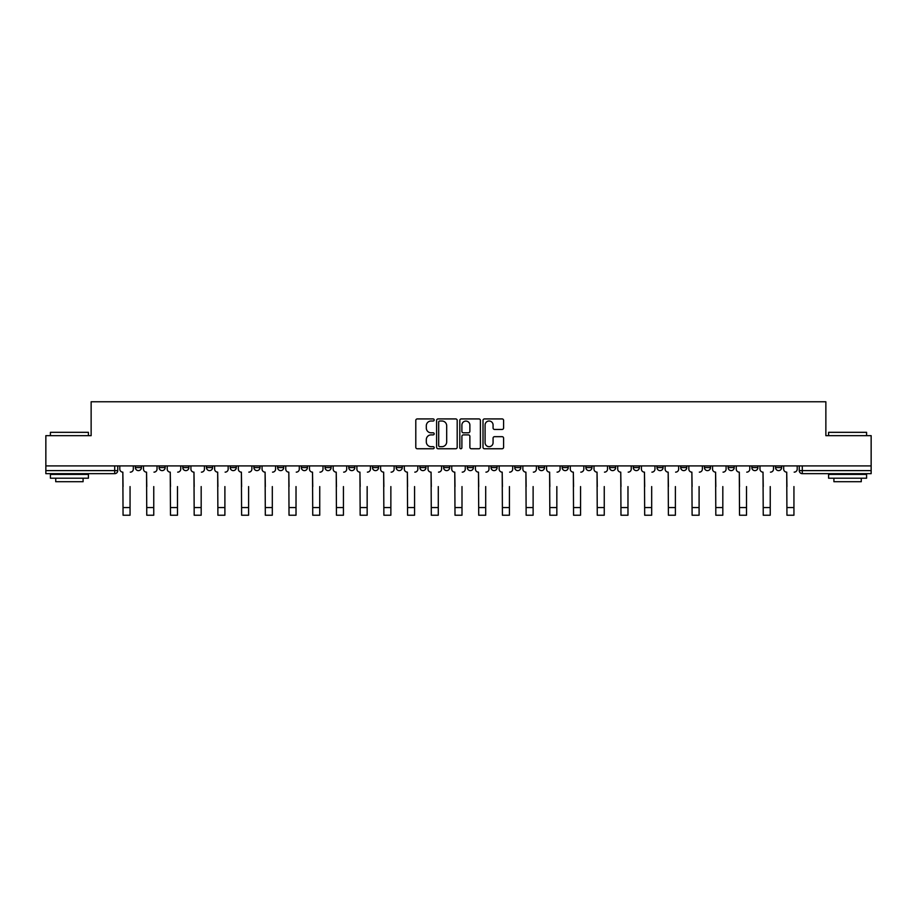<?xml version="1.0" encoding="UTF-8"?>
<svg xmlns="http://www.w3.org/2000/svg" width="917" height="917" viewBox="0 0 917 917"><rect width="100%" height="100%" fill="white"/><g stroke="black" fill="none" stroke-linecap="round" stroke-linejoin="round"><path stroke-width="1.38" d="M434.188 419.963A1.043 1.043 0 0 0 433.133 418.92L417.292 418.92A1.49 1.49 0 0 0 415.791 420.41L415.791 447.267A1.49 1.49 0 0 0 417.292 448.757L433.133 448.757A1.043 1.043 0 0 0 434.188 447.714A1.043 1.043 0 0 0 433.133 446.671L431.082 446.671A4.768 4.768 0 0 1 426.313 441.891L426.313 439.656A4.768 4.768 0 0 1 431.082 434.887L433.133 434.887A1.043 1.043 0 0 0 434.188 433.844A1.043 1.043 0 0 0 433.133 432.801L431.082 432.801A4.768 4.768 0 0 1 426.313 428.021L426.313 425.786A4.768 4.768 0 0 1 431.082 421.006L433.133 421.006A1.043 1.043 0 0 0 434.188 419.963M775.553 465.905L775.553 467.578L781.628 467.578A3.038 3.038 0 0 1 778.59 470.616A3.038 3.038 0 0 1 775.553 467.578L775.553 465.905M751.837 465.905L751.837 467.578L757.923 467.578A3.038 3.038 0 0 1 754.874 470.616A3.038 3.038 0 0 1 751.837 467.578L751.837 465.905M609.576 465.905L609.576 467.578L615.651 467.578A3.038 3.038 0 0 1 612.613 470.616A3.038 3.038 0 0 1 609.576 467.578L609.576 465.905M585.871 465.905L585.871 467.578L591.946 467.578A3.038 3.038 0 0 1 588.909 470.616A3.038 3.038 0 0 1 585.871 467.578L585.871 465.905M562.155 465.905L562.155 467.578L568.231 467.578A3.038 3.038 0 0 1 565.193 470.616A3.038 3.038 0 0 1 562.155 467.578L562.155 465.905M514.735 465.905L514.735 467.578L520.81 467.578A3.038 3.038 0 0 1 517.773 470.616A3.038 3.038 0 0 1 514.735 467.578L514.735 465.905M467.315 467.578L467.315 465.905L467.315 467.578A3.038 3.038 0 0 0 470.352 470.616A3.038 3.038 0 0 1 467.315 467.578L473.39 467.578A3.038 3.038 0 0 1 470.352 470.616A3.038 3.038 0 0 0 473.39 467.578L473.39 465.905L473.39 467.578M443.61 467.578L443.61 465.905L443.61 467.578A3.038 3.038 0 0 0 446.648 470.616A3.038 3.038 0 0 1 443.61 467.578L449.685 467.578A3.038 3.038 0 0 1 446.648 470.616M419.894 467.578L419.894 465.905L419.894 467.578A3.038 3.038 0 0 0 422.932 470.616A3.038 3.038 0 0 1 419.894 467.578L425.969 467.578A3.038 3.038 0 0 1 422.932 470.616A3.038 3.038 0 0 0 425.969 467.578L425.969 465.905L425.969 467.578M396.19 465.905L396.19 467.578L402.265 467.578A3.038 3.038 0 0 1 399.227 470.616A3.038 3.038 0 0 1 396.19 467.578L396.19 465.905M372.474 465.905L372.474 467.578L378.549 467.578A3.038 3.038 0 0 1 375.512 470.616A3.038 3.038 0 0 1 372.474 467.578L372.474 465.905M348.769 465.905L348.769 467.578L354.845 467.578A3.038 3.038 0 0 1 351.807 470.616A3.038 3.038 0 0 1 348.769 467.578L348.769 465.905M325.054 467.578L325.054 465.905L325.054 467.578A3.038 3.038 0 0 0 328.091 470.616A3.038 3.038 0 0 1 325.054 467.578L331.129 467.578A3.038 3.038 0 0 1 328.091 470.616M277.633 467.578L277.633 465.905L277.633 467.578A3.038 3.038 0 0 0 280.671 470.616A3.038 3.038 0 0 1 277.633 467.578L283.708 467.578A3.038 3.038 0 0 1 280.671 470.616A3.038 3.038 0 0 0 283.708 467.578L283.708 465.905L283.708 467.578M253.917 467.578L253.917 465.905L253.917 467.578A3.038 3.038 0 0 0 256.966 470.616A3.038 3.038 0 0 1 253.917 467.578L260.004 467.578A3.038 3.038 0 0 1 256.966 470.616A3.038 3.038 0 0 0 260.004 467.578L260.004 465.905L260.004 467.578M230.213 467.578L230.213 465.905L230.213 467.578A3.038 3.038 0 0 0 233.25 470.616A3.038 3.038 0 0 1 230.213 467.578L236.288 467.578A3.038 3.038 0 0 1 233.25 470.616A3.038 3.038 0 0 0 236.288 467.578L236.288 465.905L236.288 467.578M206.497 467.578L206.497 465.905L206.497 467.578A3.038 3.038 0 0 0 209.546 470.616A3.038 3.038 0 0 1 206.497 467.578L212.584 467.578A3.038 3.038 0 0 1 209.546 470.616M182.792 467.578L182.792 465.905L182.792 467.578A3.038 3.038 0 0 0 185.83 470.616A3.038 3.038 0 0 1 182.792 467.578L188.868 467.578A3.038 3.038 0 0 1 185.83 470.616A3.038 3.038 0 0 0 188.868 467.578L188.868 465.905L188.868 467.578M159.077 467.578L159.077 465.905L159.077 467.578A3.038 3.038 0 0 0 162.126 470.616A3.038 3.038 0 0 1 159.077 467.578L165.163 467.578A3.038 3.038 0 0 1 162.126 470.616A3.038 3.038 0 0 0 165.163 467.578L165.163 465.905L165.163 467.578M502.103 429.443A1.49 1.49 0 0 0 503.593 427.952L503.593 420.41A1.49 1.49 0 0 0 502.103 418.92L484.497 418.92A1.49 1.49 0 0 0 483.007 420.41L483.007 447.267A1.49 1.49 0 0 0 484.497 448.757L502.103 448.757A1.49 1.49 0 0 0 503.593 447.267L503.593 438.166A1.49 1.49 0 0 0 502.103 436.675L494.561 436.675A1.49 1.49 0 0 0 493.071 438.166L493.071 442.682A3.989 3.989 0 0 1 489.082 446.671A3.989 3.989 0 0 1 485.093 442.682L485.093 424.995A3.989 3.989 0 0 1 489.082 421.006A3.989 3.989 0 0 1 493.071 424.995L493.071 427.952A1.49 1.49 0 0 0 494.561 429.443L502.103 429.443M45.85 465.905L45.85 435.667L91.138 435.667L91.138 401.772L825.862 401.772L825.862 435.667L871.15 435.667L871.15 465.905L45.85 465.905L45.85 470.616L117.743 470.616L117.743 465.905L117.743 470.616A3.038 3.038 0 0 1 114.705 473.665L45.85 473.665L45.85 470.616M457.193 420.41A1.49 1.49 0 0 0 455.703 418.92L438.097 418.92A1.49 1.49 0 0 0 436.607 420.41L436.607 447.267A1.49 1.49 0 0 0 438.097 448.757L455.703 448.757A1.49 1.49 0 0 0 457.193 447.267L457.193 420.41M461.297 418.92L478.903 418.92A1.49 1.49 0 0 1 480.393 420.41L480.393 447.267A1.49 1.49 0 0 1 478.903 448.757L471.372 448.757A1.49 1.49 0 0 1 469.871 447.267L469.871 436.377A1.49 1.49 0 0 0 468.381 434.887L463.383 434.887A1.49 1.49 0 0 0 461.893 436.377L461.893 447.714A1.043 1.043 0 0 1 460.85 448.757A1.043 1.043 0 0 1 459.807 447.714L459.807 420.41A1.49 1.49 0 0 1 461.297 418.92M799.257 465.905L799.257 470.616L871.15 470.616L871.15 473.665L802.295 473.665A3.038 3.038 0 0 1 799.257 470.616L799.257 465.905M871.15 465.905L871.15 470.616M781.628 465.905L781.628 467.578M757.923 465.905L757.923 467.578L757.923 465.905M734.208 465.905L734.208 467.578A3.038 3.038 0 0 1 731.17 470.616A3.038 3.038 0 0 1 728.132 467.578L734.208 467.578M728.132 465.905L728.132 467.578M710.503 465.905L710.503 467.578A3.038 3.038 0 0 1 707.454 470.616A3.038 3.038 0 0 1 704.416 467.578L710.503 467.578M704.416 465.905L704.416 467.578M686.787 465.905L686.787 467.578A3.038 3.038 0 0 1 683.75 470.616A3.038 3.038 0 0 1 680.712 467.578L686.787 467.578M680.712 465.905L680.712 467.578M663.083 465.905L663.083 467.578A3.038 3.038 0 0 1 660.034 470.616A3.038 3.038 0 0 1 656.996 467.578L663.083 467.578M656.996 465.905L656.996 467.578M639.367 465.905L639.367 467.578A3.038 3.038 0 0 1 636.329 470.616A3.038 3.038 0 0 1 633.292 467.578L639.367 467.578M633.292 465.905L633.292 467.578M615.651 465.905L615.651 467.578A3.038 3.038 0 0 1 612.613 470.616M591.946 465.905L591.946 467.578M568.231 467.578L568.231 465.905L568.231 467.578A3.038 3.038 0 0 1 565.193 470.616M544.526 465.905L544.526 467.578A3.038 3.038 0 0 1 541.488 470.616A3.038 3.038 0 0 1 538.451 467.578A3.038 3.038 0 0 0 541.488 470.616A3.038 3.038 0 0 0 544.526 467.578L538.451 467.578L538.451 465.905M520.81 467.578L520.81 465.905L520.81 467.578A3.038 3.038 0 0 1 517.773 470.616M497.106 465.905L497.106 467.578A3.038 3.038 0 0 1 494.068 470.616A3.038 3.038 0 0 1 491.031 467.578A3.038 3.038 0 0 0 494.068 470.616M491.031 465.905L491.031 467.578L497.106 467.578M449.685 465.905L449.685 467.578L449.685 465.905M402.265 467.578L402.265 465.905L402.265 467.578A3.038 3.038 0 0 1 399.227 470.616M378.549 467.578L378.549 465.905L378.549 467.578A3.038 3.038 0 0 1 375.512 470.616M354.845 467.578L354.845 465.905L354.845 467.578A3.038 3.038 0 0 1 351.807 470.616M331.129 465.905L331.129 467.578L331.129 465.905M307.424 467.578L307.424 465.905L307.424 467.578A3.038 3.038 0 0 1 304.387 470.616A3.038 3.038 0 0 1 301.349 467.578L307.424 467.578A3.038 3.038 0 0 1 304.387 470.616M301.349 465.905L301.349 467.578M212.584 465.905L212.584 467.578L212.584 465.905M141.447 465.905L141.447 467.578A3.038 3.038 0 0 1 138.41 470.616A3.038 3.038 0 0 1 135.372 467.578A3.038 3.038 0 0 0 138.41 470.616A3.038 3.038 0 0 0 141.447 467.578L141.447 465.905M135.372 465.905L135.372 467.578L141.447 467.578M114.705 465.905L114.705 473.665A3.038 3.038 0 0 0 117.743 470.616M439.736 421.006A1.043 1.043 0 0 0 438.693 422.049L438.693 445.628A1.043 1.043 0 0 0 439.736 446.671L441.902 446.671A4.768 4.768 0 0 0 446.682 441.891L446.682 425.786A4.768 4.768 0 0 0 441.902 421.006L439.736 421.006M469.871 425.075A3.989 3.989 0 0 0 465.882 421.086A3.989 3.989 0 0 0 461.893 425.075L461.893 431.299A1.49 1.49 0 0 0 463.383 432.801L468.381 432.801A1.49 1.49 0 0 0 469.871 431.299L469.871 425.075M119.795 469.103L119.795 465.905L119.795 469.103A3.038 3.038 0 0 0 122.832 472.14L123.061 486.583M122.832 472.14L123.061 515.228L130.054 515.228L130.054 486.583M133.32 469.103L133.32 465.905L133.32 469.103A3.038 3.038 0 0 1 130.283 472.14M130.054 515.228L123.061 515.228M143.499 469.103L143.499 465.905L143.499 469.103A3.038 3.038 0 0 0 146.548 472.14L146.766 486.583M146.548 472.14L146.766 515.228L153.758 515.228L153.758 486.583M157.025 469.103L157.025 465.905L157.025 469.103A3.038 3.038 0 0 1 153.987 472.14M167.215 469.103L167.215 465.905L167.215 469.103A3.038 3.038 0 0 0 170.253 472.14L170.482 486.583M170.253 472.14L170.482 515.228L177.474 515.228L177.474 486.583M180.741 469.103L180.741 465.905L180.741 469.103A3.038 3.038 0 0 1 177.703 472.14M153.758 515.228L146.766 515.228M177.474 515.228L170.482 515.228M50.412 432.32L88.41 432.32L50.412 432.32L50.412 435.667M88.41 478.215L50.412 478.215L50.412 474.421L88.41 474.421L88.41 478.215M83.092 478.215L83.092 481.712L55.731 481.712L55.731 478.215M828.59 432.32L866.588 432.32L828.59 432.32L828.59 435.667M866.588 478.215L828.59 478.215L828.59 474.421L866.588 474.421L866.588 478.215M861.269 478.215L861.269 481.712L833.908 481.712L833.908 478.215M190.919 469.103L190.919 465.905L190.919 469.103A3.038 3.038 0 0 0 193.968 472.14L194.186 486.583M193.968 472.14L194.186 515.228L201.178 515.228L201.178 486.583M204.445 469.103L204.445 465.905L204.445 469.103A3.038 3.038 0 0 1 201.408 472.14M214.635 469.103L214.635 465.905L214.635 469.103A3.038 3.038 0 0 0 217.673 472.14L217.902 486.583M217.673 472.14L217.902 515.228L224.894 515.228L224.894 486.583M228.161 469.103L228.161 465.905L228.161 469.103A3.038 3.038 0 0 1 225.124 472.14M238.34 469.103L238.34 465.905L238.34 469.103A3.038 3.038 0 0 0 241.389 472.14L241.607 486.583M241.389 472.14L241.607 515.228L248.599 515.228L248.599 486.583M251.866 469.103L251.866 465.905L251.866 469.103A3.038 3.038 0 0 1 248.828 472.14M201.178 515.228L194.186 515.228M224.894 515.228L217.902 515.228M248.599 515.228L241.607 515.228M262.056 469.103L262.056 465.905L262.056 469.103A3.038 3.038 0 0 0 265.093 472.14L265.322 486.583M265.093 472.14L265.322 515.228L272.315 515.228L272.315 486.583M275.581 469.103L275.581 465.905L275.581 469.103A3.038 3.038 0 0 1 272.544 472.14M272.315 515.228L265.322 515.228M285.76 469.103L285.76 465.905L285.76 469.103A3.038 3.038 0 0 0 288.809 472.14L289.027 486.583M288.809 472.14L289.027 515.228L296.019 515.228L296.019 486.583M299.286 469.103L299.286 465.905L299.286 469.103A3.038 3.038 0 0 1 296.248 472.14M296.019 515.228L289.027 515.228M309.476 469.103L309.476 465.905L309.476 469.103A3.038 3.038 0 0 0 312.514 472.14L312.743 486.583M312.514 472.14L312.743 515.228L319.735 515.228L319.735 486.583M323.002 469.103L323.002 465.905L323.002 469.103A3.038 3.038 0 0 1 319.964 472.14M319.735 515.228L312.743 515.228M333.18 469.103L333.18 465.905L333.18 469.103A3.038 3.038 0 0 0 336.23 472.14L336.447 486.583M336.23 472.14L336.447 515.228L343.439 515.228L343.439 486.583M346.718 469.103L346.718 465.905L346.718 469.103A3.038 3.038 0 0 1 343.669 472.14M343.439 515.228L336.447 515.228M356.896 469.103L356.896 465.905L356.896 469.103A3.038 3.038 0 0 0 359.934 472.14L360.163 486.583M359.934 472.14L360.163 515.228L367.155 515.228L367.155 486.583M370.422 469.103L370.422 465.905L370.422 469.103A3.038 3.038 0 0 1 367.385 472.14M367.155 515.228L360.163 515.228M380.601 469.103L380.601 465.905L380.601 469.103A3.038 3.038 0 0 0 383.65 472.14L383.879 486.583M383.65 472.14L383.879 515.228L390.86 515.228L390.86 486.583M394.138 469.103L394.138 465.905L394.138 469.103A3.038 3.038 0 0 1 391.089 472.14M390.86 515.228L383.879 515.228M404.317 469.103L404.317 465.905L404.317 469.103A3.038 3.038 0 0 0 407.354 472.14L407.584 486.583M407.354 472.14L407.584 515.228L414.576 515.228L414.576 486.583M417.843 469.103L417.843 465.905L417.843 469.103A3.038 3.038 0 0 1 414.805 472.14M414.576 515.228L407.584 515.228M428.021 469.103L428.021 465.905L428.021 469.103A3.038 3.038 0 0 0 431.07 472.14L431.299 486.583M431.07 472.14L431.299 515.228L438.28 515.228L438.28 486.583M441.558 469.103L441.558 465.905L441.558 469.103A3.038 3.038 0 0 1 438.509 472.14M438.28 515.228L431.299 515.228M451.737 469.103L451.737 465.905L451.737 469.103A3.038 3.038 0 0 0 454.775 472.14L455.004 486.583M454.775 472.14L455.004 515.228L461.996 515.228L461.996 486.583M465.263 469.103L465.263 465.905L465.263 469.103A3.038 3.038 0 0 1 462.225 472.14M461.996 515.228L455.004 515.228M475.442 469.103L475.442 465.905L475.442 469.103A3.038 3.038 0 0 0 478.491 472.14L478.72 486.583M478.491 472.14L478.72 515.228L485.701 515.228L485.701 486.583M488.979 469.103L488.979 465.905L488.979 469.103A3.038 3.038 0 0 1 485.93 472.14M485.701 515.228L478.72 515.228M499.157 469.103L499.157 465.905L499.157 469.103A3.038 3.038 0 0 0 502.195 472.14L502.424 486.583M502.195 472.14L502.424 515.228L509.416 515.228L509.416 486.583M512.683 469.103L512.683 465.905L512.683 469.103A3.038 3.038 0 0 1 509.646 472.14M509.416 515.228L502.424 515.228M522.862 469.103L522.862 465.905L522.862 469.103A3.038 3.038 0 0 0 525.911 472.14L526.14 486.583M525.911 472.14L526.14 515.228L533.121 515.228L533.121 486.583M536.399 469.103L536.399 465.905L536.399 469.103A3.038 3.038 0 0 1 533.35 472.14M533.121 515.228L526.14 515.228M546.578 469.103L546.578 465.905L546.578 469.103A3.038 3.038 0 0 0 549.615 472.14L549.845 486.583M549.615 472.14L549.845 515.228L556.837 515.228L556.837 486.583M560.104 469.103L560.104 465.905L560.104 469.103A3.038 3.038 0 0 1 557.066 472.14M556.837 515.228L549.845 515.228M570.282 469.103L570.282 465.905L570.282 469.103A3.038 3.038 0 0 0 573.331 472.14L573.561 486.583M573.331 472.14L573.561 515.228L580.553 515.228L580.553 486.583M583.82 469.103L583.82 465.905L583.82 469.103A3.038 3.038 0 0 1 580.77 472.14M580.553 515.228L573.561 515.228M593.998 469.103L593.998 465.905L593.998 469.103A3.038 3.038 0 0 0 597.036 472.14L597.265 486.583M597.036 472.14L597.265 515.228L604.257 515.228L604.257 486.583M607.524 469.103L607.524 465.905L607.524 469.103A3.038 3.038 0 0 1 604.486 472.14M604.257 515.228L597.265 515.228M617.714 469.103L617.714 465.905L617.714 469.103A3.038 3.038 0 0 0 620.752 472.14L620.981 486.583M620.752 472.14L620.981 515.228L627.973 515.228L627.973 486.583M631.24 469.103L631.24 465.905L631.24 469.103A3.038 3.038 0 0 1 628.191 472.14M627.973 515.228L620.981 515.228M641.419 469.103L641.419 465.905L641.419 469.103A3.038 3.038 0 0 0 644.456 472.14L644.685 486.583M644.456 472.14L644.685 515.228L651.678 515.228L651.678 486.583M654.944 469.103L654.944 465.905L654.944 469.103A3.038 3.038 0 0 1 651.907 472.14M651.678 515.228L644.685 515.228M665.134 469.103L665.134 465.905L665.134 469.103A3.038 3.038 0 0 0 668.172 472.14L668.401 486.583M668.172 472.14L668.401 515.228L675.393 515.228L675.393 486.583M678.66 469.103L678.66 465.905L678.66 469.103A3.038 3.038 0 0 1 675.611 472.14M675.393 515.228L668.401 515.228M688.839 469.103L688.839 465.905L688.839 469.103A3.038 3.038 0 0 0 691.876 472.14L692.106 486.583M691.876 472.14L692.106 515.228L699.098 515.228L699.098 486.583M702.365 469.103L702.365 465.905L702.365 469.103A3.038 3.038 0 0 1 699.327 472.14M699.098 515.228L692.106 515.228M712.555 469.103L712.555 465.905L712.555 469.103A3.038 3.038 0 0 0 715.592 472.14L715.822 486.583M715.592 472.14L715.822 515.228L722.814 515.228L722.814 486.583M726.081 469.103L726.081 465.905L726.081 469.103A3.038 3.038 0 0 1 723.032 472.14M722.814 515.228L715.822 515.228M736.259 469.103L736.259 465.905L736.259 469.103A3.038 3.038 0 0 0 739.297 472.14L739.526 486.583M739.297 472.14L739.526 515.228L746.518 515.228L746.518 486.583M749.785 469.103L749.785 465.905L749.785 469.103A3.038 3.038 0 0 1 746.747 472.14M746.518 515.228L739.526 515.228M759.975 469.103L759.975 465.905L759.975 469.103A3.038 3.038 0 0 0 763.013 472.14L763.242 486.583M763.013 472.14L763.242 515.228L770.234 515.228L770.234 486.583M773.501 469.103L773.501 465.905L773.501 469.103A3.038 3.038 0 0 1 770.452 472.14M770.234 515.228L763.242 515.228M783.68 469.103L783.68 465.905L783.68 469.103A3.038 3.038 0 0 0 786.717 472.14L786.946 486.583M786.717 472.14L786.946 515.228L793.939 515.228L793.939 486.583M797.205 469.103L797.205 465.905L797.205 469.103A3.038 3.038 0 0 1 794.168 472.14M793.939 515.228L786.946 515.228M802.295 465.905L802.295 473.665M130.054 507.56L123.061 507.56M153.758 507.56L146.766 507.56M177.474 507.56L170.482 507.56M201.178 507.56L194.186 507.56M224.894 507.56L217.902 507.56M248.599 507.56L241.607 507.56M272.315 507.56L265.322 507.56M296.019 507.56L289.027 507.56M319.735 507.56L312.743 507.56M343.439 507.56L336.447 507.56M367.155 507.56L360.163 507.56M390.86 507.56L383.879 507.56M414.576 507.56L407.584 507.56M438.28 507.56L431.299 507.56M461.996 507.56L455.004 507.56M485.701 507.56L478.72 507.56M509.416 507.56L502.424 507.56M533.121 507.56L526.14 507.56M556.837 507.56L549.845 507.56M580.553 507.56L573.561 507.56M604.257 507.56L597.265 507.56M627.973 507.56L620.981 507.56M651.678 507.56L644.685 507.56M675.393 507.56L668.401 507.56M699.098 507.56L692.106 507.56M722.814 507.56L715.822 507.56M746.518 507.56L739.526 507.56M770.234 507.56L763.242 507.56M793.939 507.56L786.946 507.56M88.41 435.667L88.41 432.32M79.745 474.421L79.745 473.665M59.078 474.421L59.078 473.665M866.588 435.667L866.588 432.32M857.922 474.421L857.922 473.665M837.255 474.421L837.255 473.665"/></g></svg>
